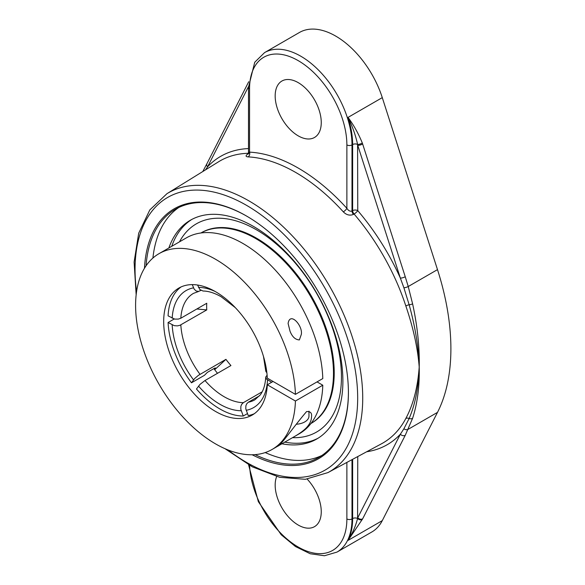 <?xml version="1.0" encoding="UTF-8"?>
<svg xmlns="http://www.w3.org/2000/svg" width="585" height="585" viewBox="0 0 585 585"><rect width="100%" height="100%" fill="white"/><g stroke="black" fill="none" stroke-linecap="round" stroke-linejoin="round"><path stroke-width="0.88" d="M348.411 392.272A143.303 82.734 60 0 1 318.73 457.463A143.303 82.734 60 0 1 255.089 454.618M146.067 265.787A143.303 82.734 60 0 1 175.434 209.255A143.303 82.734 60 0 1 246.724 216.15M252.15 454.764A144.32 83.326 -120 0 0 348.411 392.689A144.32 83.326 -120 0 0 246.365 215.938A144.32 83.326 -120 0 0 144.48 268.259M178.747 207.514A143.303 82.734 -120 0 0 152.904 258.051M265.21 452.571A143.303 82.734 -120 0 0 321.896 455.459M281.692 443.752A126.323 72.935 -120 0 0 316.726 439.021A126.323 72.935 -120 0 0 316.726 293.151A126.323 72.935 -120 0 0 190.403 220.216A126.323 72.935 -120 0 0 168.853 247.981M405.244 435.313A3.62 2.771 -153 0 1 400.352 434.224L357.757 517.747A3.62 2.771 27 0 0 362.649 518.837L405.244 435.313L412.608 418.29C417.383 403.591 419.599 386.641 419.24 367.438A3.62 2.157 178.6 0 1 419.174 367.475C418.589 387.27 415.248 404.272 409.142 418.494L403.899 428.776L400.352 434.224A166.491 96.123 -120 0 1 366.671 451.766M357.757 456.563L357.589 518.478C355.702 525.995 352.521 533.301 348.038 540.408L362.649 518.837M419.24 367.438L419.24 366.598A3.62 2.026 -178.7 0 1 419.174 366.627L419.174 367.475M419.24 366.598C419.599 346.832 417.383 325.918 412.608 303.849L408.235 286.518A3.62 0.98 163.5 0 1 403.899 287.776L409.142 304.763C415.24 326.649 418.582 347.271 419.174 366.627M248.581 464.804L258.351 501.681L281.239 534.778L295.483 546.544L310.233 553.761L324.448 555.75L336.989 552.094L371.877 531.955A72.438 41.82 -120 0 0 382.283 520.628L437.492 412.381A211.105 121.885 -120 0 0 437.492 269.627L408.235 286.518L405.244 276.734A3.62 1.038 162.2 0 1 400.352 278.087L403.899 287.776M405.244 276.734L362.649 144.012A3.62 1.038 162.2 0 1 357.757 145.373L400.352 278.087A166.491 96.123 -120 0 0 357.757 210.637L357.589 144.458A3.62 2.091 0 0 0 352.631 144.553L352.631 210.637L351.995 211.024C350.181 211.653 348.47 210.754 346.876 208.326A166.294 96.006 -120 0 0 249.554 152.137C248.15 152.839 248.15 152.751 249.554 151.881M437.492 269.627L382.283 97.629L348.038 117.402C352.521 126.557 355.702 135.581 357.589 144.458A3.62 1.09 160.9 0 0 362.312 143.011C358.466 133.614 353.706 125.08 348.038 117.402A72.438 41.82 60 0 1 352.631 144.553L351.995 144.919A72.438 41.82 -120 0 0 300.778 56.204A72.438 41.82 -120 0 0 264.559 52.621L254.738 62.259L248.493 87.26A3.62 2.091 180 0 0 249.554 88.737A68.811 39.729 60 0 1 298.211 60.643A68.811 39.729 60 0 1 346.876 144.919L346.876 208.326A3.62 1.038 137.8 0 1 343.315 211.843C346.452 215.017 349.83 215.872 353.45 214.417L354.086 214.03A162.871 94.031 60 0 1 405.836 305.962C413.281 327.797 417.741 348.155 419.204 367.036C417.734 387.438 413.273 404.579 405.836 418.45A162.871 94.031 60 0 1 381.486 443.796L327.966 472.585A161.043 92.978 -120 0 0 362.729 398.078A161.043 92.978 -120 0 0 291.52 235.046A161.043 92.978 -120 0 0 166.952 193.693L149.819 209.92L138.703 233.196L134.111 262.036L136.159 294.825M248.866 153.285L248.23 153.672C245.415 155.595 245.378 156.663 248.12 156.882A3.62 2.771 93 0 0 249.554 152.137L249.554 88.737M205.54 169.84L207.595 166.798A3.62 2.771 -153 0 1 206.929 163.676L248.727 81.717M248.844 153.519A3.62 2.033 -121.4 0 0 248.881 153.497L248.025 154.111L248.493 152.597L248.493 87.26M353.45 214.417A3.62 2.033 58.6 0 1 351.995 211.024L351.995 144.919A3.62 2.091 0 0 1 346.876 144.919M405.836 305.962A3.62 1.009 161.9 0 1 409.142 304.763A3.62 1.155 168.2 0 0 412.608 303.849M412.608 418.29A3.62 2.779 -162.4 0 1 409.142 418.494A3.62 2.779 27.8 0 0 405.836 418.45M298.211 135.852A32.592 18.815 60 0 1 276.924 107.135A32.592 18.815 60 0 1 281.919 81.022A32.592 18.815 60 0 1 298.211 82.631A32.592 18.815 60 0 1 319.505 111.355A32.592 18.815 60 0 1 314.511 137.468A32.592 18.815 60 0 1 298.211 135.852M341.45 377.032A120.218 69.41 -120 0 0 256.442 229.795A120.218 69.41 -120 0 0 184.231 234.475A120.218 69.41 -120 0 0 179.478 241.846A120.218 69.41 -120 0 1 184.231 234.475A120.218 69.41 -120 0 1 279.762 247.024A120.218 69.41 -120 0 1 341.45 377.032A120.218 69.41 -120 0 1 301.29 437.229A120.218 69.41 -120 0 0 341.45 377.032M292.522 437.66A120.218 69.41 -120 0 0 301.29 437.229A120.218 69.41 -120 0 1 292.522 437.66M284.581 442.092A126.323 72.935 -120 0 0 318.152 438.158M191.858 219.412A126.323 72.935 -120 0 0 171.734 246.322M307.191 479.108A32.592 18.815 60 0 1 314.511 526.654A32.592 18.815 60 0 1 298.211 525.038A32.592 18.815 60 0 1 276.668 476.548M382.283 97.629A72.438 41.82 -120 0 0 335.666 36.065A72.438 41.82 -120 0 0 299.447 32.475L264.559 52.621M214.98 368.009A71.18 41.096 -120 0 0 215.287 368.411L215.434 367.965L214.563 368.214L207.368 372.374L204.443 375.314L191.478 382.802L194.593 378.605L198.417 375.343L225.934 359.344L214.688 369.713M263.477 356.44L265.809 371.292L266.877 372.828M215.287 368.411L214.527 369.493M193.24 311.066L185.152 315.732M247.47 413.58L243.25 416.015L240.808 409.303L240.874 406.341L241.649 404.374L243.36 402.663L262.19 391.796M317.033 381.895L322.796 385.215L295.425 401.017L267.308 384.784L273.071 381.457L271.63 382.29L266.329 378.934L265.802 376.923L267.118 375.197M259.674 395.687L248.194 402.312L246.643 403.928L245.861 405.895L245.795 408.856L248.237 415.569A73.33 42.339 -120 0 0 254.299 413.719M197.591 285.034L199.799 289.495L203.017 291.023C208.392 291.037 214.424 292.931 221.123 296.719L235.294 307.615M200.918 290.416L198.417 291.454L196.107 290.957L194.183 289.144L192.275 284.624M243.36 402.663A61.44 35.473 60 0 1 204.999 380.521L230.929 365.552A61.44 35.473 60 0 1 225.934 359.344M196.816 308.997L206.761 309.911A61.44 35.473 60 0 1 206.659 306.525A61.44 35.473 60 0 1 206.761 303.257L180.831 318.225A61.44 35.473 60 0 1 193.459 293.37L198.79 291.403M204.999 380.521L200.033 384.36L196.465 389.003A73.33 42.339 -120 0 0 243.25 416.015M206.761 309.911L179.902 325.318L177.394 325.874L174.293 325.669L168.085 322.51A73.33 42.339 -120 0 0 191.478 382.802M168.085 322.51L174.184 318.993M181.094 286.928A73.33 42.339 -120 0 0 168.085 315.856L174.71 319.103L178.286 319.103L180.831 318.225M311.439 423.211A109.995 63.509 -120 0 0 332.711 389.588A109.995 63.509 -120 0 0 293.143 269.956A109.995 63.509 -120 0 0 201.445 232.691L200.962 232.976A109.995 63.509 -120 0 1 292.566 270.562A109.995 63.509 -120 0 1 331.98 390.012A109.995 63.509 -120 0 1 310.957 423.489L311.439 423.211M290.036 331.227L288.098 323.468C290.043 311.125 303.037 325.889 301.312 334.445L299.374 339.922C295.33 339.709 292.215 336.806 290.036 331.227M306.591 427.555C303.732 430.589 299.388 433.763 293.553 437.068L277.897 446.099C280.624 445.733 293.458 426.904 306.591 411.562C310.408 411.321 312.046 413.032 311.512 416.71C311.512 420.344 309.874 423.964 306.591 427.555M295.425 394.363L322.796 378.568A113.051 65.271 -120 0 0 272.164 266.76A113.051 65.271 -120 0 0 186.381 237.861L159.01 253.663A113.051 65.271 60 0 1 244.793 282.555A113.051 65.271 60 0 1 295.425 394.363L267.308 378.137A73.33 42.339 60 0 0 234.044 306.321A73.33 42.339 60 0 0 178.871 288.061A73.33 42.339 60 0 0 167.632 346.825A73.33 42.339 60 0 0 215.536 411.445A73.33 42.339 60 0 0 252.201 415.072A73.33 42.339 60 0 0 267.308 384.784M217.503 373.303A73.33 42.339 60 0 1 213.869 368.616M293.553 437.068L299.432 433.675A113.051 65.271 -120 0 0 322.796 385.215M295.425 401.017A113.051 65.271 60 0 1 272.062 449.477A113.051 65.271 60 0 1 215.536 443.876A113.051 65.271 60 0 1 141.68 344.251A113.051 65.271 60 0 1 159.01 253.663M296.237 424.257A14.259 8.234 0 0 0 308.968 416.074L308.968 411.16M136.576 291.601A157.423 90.887 60 0 1 237.144 200.362A157.423 90.887 60 0 1 357.676 398.041A157.423 90.887 60 0 1 227.989 449.938M437.492 412.381L408.235 429.273A3.62 2.823 -154.1 0 1 403.899 428.776M352.631 459.32L352.631 518.566A3.62 2.091 180 0 1 357.589 518.478A3.62 2.713 28 0 0 362.312 519.48M362.649 144.012L362.312 143.011M357.757 210.637A3.62 2.091 0 0 0 352.631 210.637A3.62 2.033 58.6 0 0 354.086 214.03A3.62 0.907 -40.5 0 0 357.757 210.637M248.12 156.882A162.667 93.914 60 0 1 343.315 211.843M166.952 193.693L218.636 161.738A162.871 94.031 60 0 1 248.413 153.292M203.485 171.105A3.62 2.713 -151.9 0 1 203.712 169.804L206.929 163.676M248.493 148.583A166.491 96.123 -120 0 0 207.595 166.798L248.501 86.602M336.989 552.094A72.438 41.82 -120 0 0 351.995 518.939L352.631 518.566A72.438 41.82 60 0 1 348.038 540.408L382.283 520.628M351.995 459.664L351.995 518.939A3.62 2.091 180 0 1 346.876 518.939A68.811 39.729 60 0 1 299.337 547.662A68.811 39.729 60 0 1 249.605 465.375M346.876 462.413L346.876 518.939M198.512 386.093A67.553 38.998 -120 0 0 241.203 410.743M172.18 324.872A67.553 38.998 -120 0 0 193.525 379.884M200.011 374.312A61.44 35.473 60 0 1 180.831 324.88M265.744 377.31C265.217 384.872 263.404 390.721 260.31 394.86L254.899 399.789A61.44 35.473 60 0 1 248.347 402.217M215.119 291.454A67.553 38.998 -120 0 0 198.512 287.411M193.525 287.857A67.553 38.998 -120 0 0 172.18 318.218M246.19 410.297A67.553 38.998 -120 0 0 267.535 379.928M224.984 448.68L252.362 466.859L279.637 477.294L305.348 479.305L327.966 472.585M202.812 171.522L203.712 169.804M272.062 449.477L277.941 446.084"/></g></svg>
